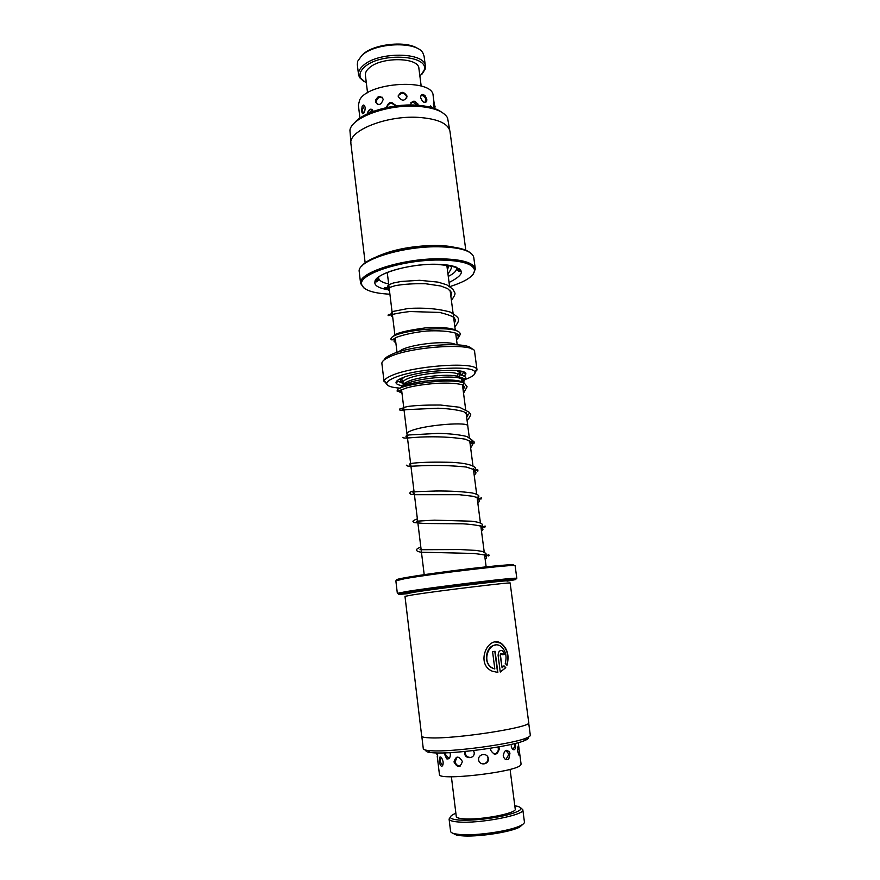 <?xml version="1.0" encoding="UTF-8"?>
<svg xmlns="http://www.w3.org/2000/svg" width="880" height="880" viewBox="0 0 880 880"><rect width="100%" height="100%" fill="white"/><g stroke="black" fill="none" stroke-linecap="round" stroke-linejoin="round"><path stroke-width="1.32" d="M469.282 437.459L467.786 425.997C468.93 421.487 425.986 424.886 411.664 430.529C408.452 431.717 406.879 432.762 406.967 433.675L406.989 433.873M462.055 381.832L461.813 380.017C462.814 374.451 420.035 377.333 405.911 383.9L401.566 386.738M467.808 426.184L467.808 425.986C468.963 421.476 425.975 424.886 411.642 430.529C408.43 431.717 406.857 432.773 406.934 433.675L403.887 408.804M402.534 385.748C399.003 385.198 396.891 384.373 396.198 383.251C395.428 381.81 397.111 380.16 401.247 378.323C418.187 370.249 469.755 367.323 465.674 374.473L464.233 376.244M403.183 383.46L397.815 381.172L397.661 380.27M403.733 377.322L401.775 379.478L403.381 385.11C403.282 384.043 404.712 382.877 407.649 381.59C420.695 375.507 460.064 372.878 459.173 378.059L458.997 376.717M398.123 352.066L401.742 349.767C413.787 343.552 449.966 340.252 456.049 344.751M465.872 379.214L467.071 378.752C473.209 376.255 475.783 373.978 474.771 371.932C472.956 364.342 412.577 368.885 393.173 378.268C389.345 379.973 387.2 381.568 386.749 383.053C386.309 385.759 390.753 387.464 400.114 388.157M386.859 384.329L384.142 380.996C384.604 379.423 386.837 377.729 390.852 375.925C411.246 365.959 474.98 361.207 476.784 369.292L474.98 373.197M384.054 360.008C384.604 358.446 386.705 356.785 390.346 355.047C409.409 345.136 468.963 340.813 471.647 348.942M477.026 370.007L474.617 351.802C476.267 342.298 409.816 346.335 388.608 357.324C383.944 359.557 381.7 361.625 381.887 363.517L384.076 381.744M462.044 377.586L460.141 378.466M463.507 371.954L461.879 374.814M361.284 55.979L362.758 54.505C373.604 43.78 406.978 40.359 418.088 48.796M425.403 66.22L424.083 56.155L422.939 53.075C416.911 40.92 374.748 42.504 361.735 55.561L357.654 61.314L357.313 64.592L358.534 74.668C358.215 71.709 359.689 68.75 362.989 65.78C377.63 51.304 425.469 51.898 425.403 66.22L425.139 69.245L421.861 74.327M419.914 76.307L423.984 70.565C430.672 55.044 380.05 51.854 364.32 67.265C360.063 71.17 358.952 74.932 360.998 78.518L366.366 83.072M367.554 92.818L365.398 75.24C365.145 72.864 366.344 70.477 369.028 68.09C380.82 56.584 418.902 57.057 418.902 68.486L421.179 86.042M363.99 81.642L359.546 77.528L358.534 74.668M400.62 392.524L397.287 390.753C394.35 385.308 451.66 377.113 464.233 383.163L462.737 385.088L464.75 387.387L463.859 387.255L464.662 386.892L463.089 389.818M457.226 375.485L458.92 376.695L459.965 374.77L458.282 373.56L457.226 375.485M464.233 383.163L462.693 381.854M523.138 824.087L519.596 827.134C509.894 832.392 476.234 837.353 460.933 835.725L456.544 835.098L452.342 833.03M449.086 819.038L450.582 831.325C450.725 832.381 452.21 833.228 455.026 833.844L459.613 834.482C475.53 836.154 510.664 830.995 520.74 825.539C523.325 824.241 524.546 823.064 524.425 821.997L522.819 809.732C525.514 814.979 478.709 823.955 458.073 821.953C452.331 821.48 449.339 820.512 449.086 819.038L450.373 817.091M455.873 813.285L453.574 814.286C447.997 817.267 449.801 819.192 459.019 820.072C473.143 820.666 488.785 819.082 505.934 815.32C520.828 811.349 524.612 808.324 517.286 806.234L514.811 805.838M521.092 808.159L522.819 809.732M510.07 769.34L515.229 809.061C517.308 813.241 480.084 820.358 463.54 818.818C458.898 818.455 456.478 817.685 456.269 816.508L451.396 776.754M373.285 111.386C371.712 108.35 369.941 108.46 367.961 111.705L367.466 113.806M395.318 106.04L395.296 105.666C391.655 100.914 388.729 101.464 386.518 107.327M418.407 105.281C415.052 100.023 412.39 99.869 410.41 104.852M432.289 107.756L431.563 106.612L429.385 106.964M375.43 101.849C378.543 106.062 381.15 105.182 383.251 99.231C379.852 94.853 377.245 95.722 375.43 101.849M398.233 96.536C401.885 101.464 404.833 101.343 407.066 96.151C403.513 90.981 400.565 91.102 398.233 96.536M420.607 97.614C422.521 102.212 424.545 103.51 426.69 101.519L426.833 99.594L425.282 95.942C422.532 93.544 420.981 94.105 420.607 97.614M434.247 104.181L433.807 102.19L433.488 104.511L434.346 108.438M361.537 111.298L362.538 113.718C364.155 113.619 365.035 111.562 365.178 107.569C364.452 104.808 363.451 104.346 362.164 106.161L361.537 111.298M434.258 104.203L433.136 95.7C433.356 78.331 368.467 81.84 359.678 99.913L358.38 105.149L359.942 118.074M443.96 752.884L446.688 758.835C449.075 759.352 450.307 757.823 450.373 754.281L449.944 752.631M464.816 751.487L464.662 753.456C465.256 759.649 475.002 758.692 474.188 752.488L473.495 750.552M490.787 748.198L490.644 750.2C494.494 755.832 497.409 755.304 499.389 748.627L498.828 746.867M439.362 761.211C439.769 764.247 440.539 765.919 441.639 766.249C442.761 766.073 443.256 764.588 443.113 761.816C441.87 757.295 440.638 755.964 439.428 757.823L439.362 761.211M453.992 761.948C457.391 767.998 460.185 767.855 462.385 761.497C458.667 755.557 455.873 755.711 453.992 761.948M478.643 759.869C479.358 766.095 489.236 764.72 488.312 758.527C487.663 752.378 477.807 753.753 478.643 759.869M503.217 755.799C504.394 759.528 506.264 760.573 508.816 758.934L509.949 753.181C506.825 748.66 504.581 749.529 503.217 755.799M519.002 749.012L518.067 746.086L517.638 751.421L519.09 755.403L519.398 752.202M519.464 751.861L521.081 764.159L520.575 765.171C515.526 772.2 437.426 781.099 439.439 774.466L437.217 756.129L437.613 757.427L437.613 753.324M511.17 745.833C511.83 748.77 512.886 750.057 514.338 749.694C515.471 748.935 515.878 747.142 515.581 744.304M449.724 130.196L447.546 117.788C443.608 111.199 433.301 107.349 416.614 106.249C387.244 104.39 351.692 117.524 349.921 130.13L350.889 142.681M454.454 247.313C449.042 246.081 442.431 245.454 434.621 245.432C410.916 245.938 391.193 249.898 375.43 257.301M376.002 279.367L378.389 279.939M361.735 266.167C368.511 256.212 406.659 245.85 437.261 246.158C453.398 246.312 464.288 248.424 469.931 252.494M459.932 269.28L457.512 270.358M458.524 271.205L460.735 270.215M475.321 268.994L473.726 257.158C471.625 250.635 459.624 247.17 437.734 246.763C400.961 246.312 356.752 260.843 359.216 271.623L360.613 283.481C357.434 273.053 402.072 258.5 439.285 258.786C461.593 259.116 473.605 262.515 475.321 268.994L473.176 274.252M449.955 286.561C466.158 281.413 474.353 275.935 474.54 270.127C472.978 263.703 461.153 260.337 439.054 260.018C402.292 259.743 358.248 274.153 361.658 284.394C363.308 290.015 372.724 293.282 389.906 294.206M354.486 122.958C362.45 112.442 391.798 103.675 415.547 105.105C427.218 105.765 435.809 108.064 441.331 111.991M365.167 262.933L350.944 143.869C347.787 130.999 385.847 115.39 418.088 117.359C437.514 118.712 448.14 123.376 449.977 131.362L465.806 250.217M378.202 280.379L375.584 279.928M375.045 281.039L377.432 281.446M364.001 288.046L360.613 283.481M457.226 269.984L459.393 268.829M421.817 736.395L423.291 748.726C423.39 749.507 424.908 750.09 427.834 750.464L431.552 750.772C452.012 752.235 512.754 744.04 526.35 738.023C529.089 736.923 530.409 735.988 530.31 735.207L528.671 722.898M406.978 592.691L407.099 593.626L414.48 592.174C437.844 588.379 510.51 579.623 507.43 580.954L507.309 580.019M412.687 594.88C437.129 590.997 513.436 581.757 510.147 583.055L528.726 722.568C532.873 727.122 455.455 739.244 429.913 737.847C424.578 737.649 421.839 737.066 421.685 736.087L404.987 596.343L412.687 594.88M407.088 593.582L404.118 593.791C400.323 593.967 402.369 593.428 410.245 592.152L479.435 582.978C505.417 579.997 515.724 579.128 510.356 580.371L507.43 580.91M507.045 581.13C515.779 579.733 518.056 579.139 513.876 579.326C503.789 579.634 430.221 588.709 406.879 592.537L400.444 593.648C396.352 594.506 398.717 594.528 407.506 593.703M400.136 593.395L397.342 593.373L405.922 591.635C429.616 587.708 504.471 578.49 514.69 578.226L516.813 578.281L514.118 578.996M398.31 579.975C394.812 579.931 397.078 579.172 405.108 577.698C419.287 575.135 451.979 570.647 478.203 567.71C505.945 564.685 517.396 563.97 512.545 565.543M516.813 578.281L515.13 565.763C518.903 563.497 431.816 573.683 404.382 578.776L395.857 580.833L397.342 593.373M527.934 737.33C528.946 738.188 527.791 739.288 524.469 740.63C511.401 746.46 453.497 754.292 433.873 752.84L430.309 752.532C426.756 752.048 425.359 751.267 426.129 750.189M506.968 665.28L505.219 663.399C507.221 655.82 505.56 649.99 500.236 645.909C489.401 639.452 480.029 662.838 493.317 668.382L494.824 668.987L492.58 651.673L495.099 651.299L497.849 672.43L492.25 671.187C475.255 664.268 487.575 635.052 500.918 643.104C507.485 648.307 509.498 655.699 506.968 665.28M502.645 654.742L501.919 653.521L500.434 655.094L502.095 667.81L503.987 665.797L505.791 667.678L500.269 672.034L498.113 655.468C498.256 651.519 499.763 649.935 502.634 650.716L504.768 654.39L502.645 654.742L504.768 654.39M502.095 667.81L500.137 655.116L500.83 653.499M504.471 654.412L502.634 650.716M500.258 671.957L505.791 667.678M505.494 667.689L503.866 665.973M494.824 668.987L493.02 668.404C482.372 664.103 485.738 645.018 495.913 645.04M497.563 672.441L494.813 651.343M506.759 665.049C509.146 655.556 507.1 648.241 500.621 643.126L495.638 642.015M403.051 382.36C402.952 381.293 404.371 380.116 407.308 378.818C418.605 373.516 452.221 370.359 457.644 374.033M403.04 382.316C399.784 381.216 399.597 379.709 402.49 377.806M458.216 370.755C460.79 371.613 461.472 372.735 460.262 374.11M459.965 374.77C463.749 375.628 465.762 376.794 465.993 378.279L463.727 381.59M458.315 337.942L460.24 334.411C460.889 323.026 387.86 330.935 391.061 339.548L392.029 339.988L396.517 337.304C404.536 334.389 414.678 332.288 426.943 330.99C439.065 330.407 448.69 331.133 455.818 333.179L459.613 335.665L460.24 334.411M376.442 278.85L378.554 279.389M448.272 276.386C453.981 273.614 456.731 270.875 456.533 268.191L456.192 267.124M389.4 290.026C373.736 287.463 370.711 282.711 380.347 275.77C390.577 269.511 414.546 264.308 434.137 264.231C464.453 266.123 469.425 272.206 449.075 282.491M378.675 276.914L378.62 278.025C379.082 280.687 382.426 282.645 388.652 283.921M456.929 269.489L458.832 268.433M486.145 566.841L484.517 554.29M484.209 551.98L480.755 525.503M480.436 523.039L477.026 496.925M476.685 494.296L473.33 468.556M472.967 465.773L469.667 440.407M462.44 384.769L465.641 409.365M466.048 412.489L467.808 425.986M397.815 381.172L396.198 383.251M457.193 344.828L455.675 333.113M455.268 330L450.065 290.147M449.57 286.308L446.776 264.935M474.771 371.932L476.784 369.292M386.749 383.053L384.142 380.996M397.023 352.429L395.252 337.931M394.911 335.115L387.255 272.459M459.019 373.516L459.327 372.207L456.896 370.612M463.584 372.867L465.674 374.473M401.555 389.642L403.722 407.385M424.204 574.662L421.3 550.99M421.102 549.362L417.769 522.038M417.582 520.564L414.249 493.306M414.084 491.964L410.762 464.794M410.619 463.573L407.33 436.689M407.165 435.369L406.967 433.675M423.984 70.565L425.139 69.245M360.998 78.518L359.546 77.528M465.993 378.279C464.519 378.356 469.667 380.93 458.92 376.695M397.287 390.753C396.198 391.798 399.19 390.896 406.241 388.047C412.874 386.045 422.829 384.483 436.084 383.361C448.36 382.734 457.369 383.284 463.111 385M462.781 377.894L463.496 382.008M402.017 393.481L400.543 392.227L400.499 390.093M464.2 382.954L467.115 386.793L463.529 393.195M404.118 410.685L402.842 409.178C402.963 407.946 401.39 407.759 408.925 406.318C416.845 405.361 427.361 404.932 440.473 405.031L459.47 407.242L468.897 412.049L470.723 414.348L470.426 415.657C469.601 416.295 470.624 416.482 467.082 420.431M403.81 408.133C397.639 408.892 400.356 409.354 399.575 409.574C399.234 410.421 401.687 410.432 406.934 409.618L438.042 408.21C448.481 408.628 457.039 409.783 463.716 411.653L467.456 414.81L468.523 414.018L467.06 416.779M407.506 438.086L406.23 436.876C405.46 436.139 406.395 435.501 409.013 434.962L438.075 433.367C449.702 433.62 459.294 434.665 466.84 436.491L472.252 440.242L471.075 442.574L472.758 444.609L470.635 447.887M402.952 437.272C402.831 437.866 403.986 438.13 406.428 438.064L420.244 437.074C436.854 436.348 451.924 437.063 465.476 439.208C477.774 445.093 472.648 443.63 474.353 442.123L472.945 440.935L470.734 444.29M406.34 465.179C406.934 466.048 408.529 466.4 411.125 466.224L421.784 465.74C437.217 465.113 452.045 465.553 466.279 467.038C483.274 472.571 475.937 471.207 478.016 470.107L476.883 469.315L473.847 472.472M413.952 490.842C409.442 492.129 410.388 492.217 409.761 493.295L411.004 494.34L415.305 494.703L459.316 494.692L473.341 496.32L480.964 499.125L481.327 497.695L477.488 500.39M417.373 518.804C413.688 520.289 412.302 521.224 413.204 521.62L413.93 522.555L424.38 523.501L462.902 523.798C473.605 524.524 480.799 525.712 484.506 527.362L485.43 526.68C485.694 525.481 484.264 526.097 481.151 528.517M420.816 546.964C417.263 548.57 415.888 549.637 416.68 550.143C416.625 551.023 418.044 551.705 420.948 552.2L474.012 553.465C494.208 555.973 486.585 556.589 489.17 555.28C488.092 555.181 490.622 553.3 484.847 556.842M410.872 465.696L409.651 464.882M409.64 464.772C408.793 463.958 410.432 463.375 414.535 463.034C423.5 462.143 436.161 461.923 452.529 462.374C465.267 463.133 472.912 465.003 475.453 467.962L474.727 470.558L476.058 472.879L474.243 475.53M414.282 493.515L413.281 493.35M413.061 492.888C414.183 492.767 409.981 492.14 418.154 491.601L435.853 491.007C449.867 490.875 462 491.535 472.274 492.976C476.74 494.109 478.929 495.176 478.863 496.177L478.412 498.74L479.479 501.072L477.873 503.371M416.526 521.202L434.247 520.157L471.955 521.224C478.654 522.148 482.13 523.314 482.372 524.7L482.119 527.12L482.966 529.375L481.525 531.421M420.002 549.725L460.273 549.549L475.915 550.407L482.57 551.463L485.958 553.487L486.508 557.832L485.21 559.691M462.319 381.942C455.73 379.005 435.16 379.357 419.287 381.986C410.542 383.482 404.547 385.121 401.302 386.892L400.103 388.201M464.024 378.543L462.979 379.522M462.506 379.885L461.857 380.336M401.698 390.819L400.631 390.643M400.565 390.632L399.729 390.456M459.602 373.912L462.957 375.65M458.172 334.675L457.38 335.731M393.074 339.306L394.317 339.779M394.625 339.878L395.527 340.131M456.555 339.911L458.568 336.952L457.16 333.894M457.468 331.452C456.027 328.911 443.784 326.403 425.656 327.855C404.448 330.759 393.756 333.641 393.58 336.523M394.163 338.558L394.075 341.429L395.868 342.903M454.861 326.887C457.831 323.07 458.986 320.661 458.304 319.638C459.173 318.274 456.478 315.744 450.219 312.059C438.163 308.704 424.182 307.505 408.276 308.473L392.788 311.487L391.061 313.302L391.413 316.107L392.733 317.295M454.377 323.18L455.477 320.441L454.421 318.043C453.376 316.536 448.448 314.666 439.648 312.433L409.948 311.531C387.123 314.259 388.157 316.745 388.102 315.084C389.048 314.556 386.727 314.215 392.414 314.721M450.89 296.461L451.737 292.666L447.634 288.596L440.715 285.989L425.623 283.745C414.073 283.481 403.92 284.119 395.153 285.692C386.892 288.387 383.46 289.245 384.835 288.266C383.933 287.54 385.385 287.507 389.169 288.178M451.396 300.311C454.421 296.274 455.554 293.755 454.784 292.765L452.958 289.201L446.71 284.79L438.031 282.117L419.551 280.302L401.17 281.457L393.239 283.03L388.41 284.911L387.673 286.209L388.091 289.597L389.488 290.796M447.436 269.94L448.305 267.168L447.876 265.089M447.953 273.933C453.409 266.156 450.56 267.685 451.286 266.09L451.22 265.683M519.596 827.134L520.74 825.539M456.544 835.098L455.026 833.844M370.304 109.241L367.961 111.705M418.011 104.093L414.084 101.112M431.563 106.612L430.32 105.919M363.341 105.061L362.164 106.161M425.282 95.942L422.697 94.424M378.576 96.514L375.628 99.803M434.775 108.592L435.072 106.26L433.389 103.29M424.941 102.586L425.711 99.363C425.227 96.998 423.786 95.667 421.388 95.381L420.992 95.381M406.769 98.109L406.736 97.361C406.131 94.677 404.448 93.324 401.687 93.335L398.266 95.381M382.349 97.284L380.16 97.196C377.63 97.944 376.398 99.649 376.497 102.3L377.377 104.5M364.54 105.688L362.098 110.286L363.704 113.256M430.375 107.217L429.429 106.832M417.23 105.193L413.028 102.157L410.861 102.619M395.076 104.808L391.182 103.312C388.806 103.719 387.42 105.105 387.013 107.481M372.372 109.725L368.632 113.267M519.112 749.265L518.243 742.654M509.949 753.181L508.981 751.234M440.044 756.921L439.428 757.823M518.364 754.336L519.464 750.541L517.649 747.307M512.798 749.353L514.624 746.911L514.58 743.611M505.89 759.583L508.904 754.314L505.923 750.332M481.305 763.554L483.824 763.774C486.717 763.004 488.114 761.123 488.004 758.131L487.377 756.25M457.072 757.064L455.169 761.684C455.653 764.203 457.149 765.666 459.679 766.084L460.152 766.106M441.276 757.405L439.901 761.497L442.695 765.391M494.241 754.171L495.539 753.731C497.552 752.598 498.476 750.882 498.3 748.572L497.849 747.032M465.245 751.443L465.19 753.049C465.916 756.14 467.863 757.592 471.031 757.405L471.702 757.251M445.192 752.84L445.17 754.215L449.02 758.483M436.183 752.928L437.778 755.986M518.364 743.556L518.529 742.577M474.54 270.127L475.332 269.115M456.401 267.201L459.052 271.458L461.021 270.941L456.192 267.124C451.11 265.21 443.762 264.253 434.126 264.242C407.363 264.011 374.231 274.395 374.946 281.82L376.992 281.831L378.499 277.046M361.658 284.394L360.635 283.602M404.613 593.12L404.118 593.791M513.876 579.326L514.69 578.226M524.469 740.63L526.35 738.023M430.309 752.532L427.834 750.464M400.444 593.648L399.388 592.79M509.707 579.843L510.356 580.371"/></g></svg>
